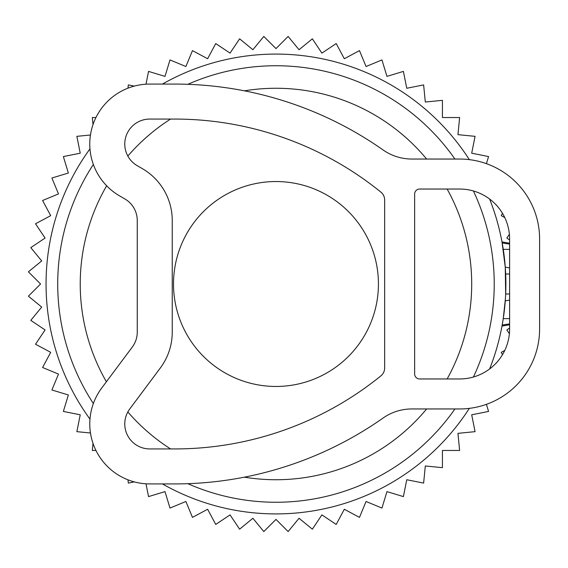 <?xml version="1.0" encoding="UTF-8"?>
<svg xmlns="http://www.w3.org/2000/svg" width="568" height="568" viewBox="0 0 568 568"><rect width="100%" height="100%" fill="white"/><g stroke="black" fill="none" stroke-linecap="round" stroke-linejoin="round"><path stroke-width="0.85" d="M378.43 284A102.46 102.46 0 0 0 275.97 181.54A102.46 102.46 0 0 0 173.51 284A102.46 102.46 0 0 0 275.97 386.46A102.46 102.46 0 0 0 378.43 284M509.61 267.904L505.264 267.137L505.662 293.997L509.61 293.997M505.399 298.839L503.255 318.627L509.61 318.627M509.61 300.096L505.264 300.863L509.61 300.096M509.61 244.084L502.19 242.955L502.005 241.947L505.264 267.137M89.964 148.866A229.912 229.912 0 0 0 89.964 419.134M162.434 483.922A229.912 229.912 0 0 0 469.345 408.356M489.602 368.98A229.912 229.912 0 0 0 489.602 199.02M502.197 324.995L502.005 326.053L502.19 325.045L509.61 323.916M469.345 159.643A229.912 229.912 0 0 0 162.434 84.078M93.358 403.536A218.261 218.261 0 0 1 93.358 164.464M187.866 84.312A218.261 218.261 0 0 1 454.925 159.047M473.414 190.976A218.261 218.261 0 0 1 473.414 377.024M454.925 408.953A218.261 218.261 0 0 1 187.866 483.688M106.663 185.779A195.733 195.733 0 0 0 106.393 381.76M127.835 411.935A195.733 195.733 0 0 0 170.57 448.933M244.375 477.17A195.733 195.733 0 0 0 426.632 408.953M447.13 378.962A195.733 195.733 0 0 0 447.13 189.037M426.632 159.047A195.733 195.733 0 0 0 244.375 90.83M170.57 119.067A195.733 195.733 0 0 0 127.835 156.065M90.461 135.006L76.879 136.341L80.237 153.211L63.367 156.569L68.359 173.027L51.901 178.025L58.483 193.915L42.593 200.497L50.701 215.662L35.528 223.771L45.085 238.077L30.786 247.627L41.698 260.925L28.4 271.838L40.562 284L28.4 296.162L41.698 307.075L30.786 320.373L45.085 329.923L35.528 344.229L50.701 352.337L42.593 367.503L58.483 374.085L51.901 389.975L68.359 394.973L63.367 411.431L80.237 414.789L76.879 431.659L90.461 432.993M93.01 124.619L92.314 117.541L95.949 117.541M502.495 213.319L501.246 215.662L504.767 217.544M486.421 163.669L488.572 156.569L471.703 153.211L475.061 136.341L457.943 134.659L459.633 117.541L442.429 117.541L442.429 100.344L425.311 102.027L423.629 84.909L406.759 88.267L403.401 71.398L386.943 76.389L381.952 59.931L366.055 66.513L359.473 50.623L344.307 58.731L336.199 43.559L321.9 53.115L312.343 38.816L299.045 49.728L288.132 36.43L275.97 48.592L263.808 36.43L252.895 49.728L239.604 38.816L230.047 53.115L215.741 43.559L207.632 58.731L192.467 50.623L185.885 66.513L169.995 59.931L164.997 76.389L148.539 71.398L145.997 84.199M134.304 86.102L128.318 84.909L127.992 88.161M93.01 443.381L92.314 450.459L95.949 450.459M127.992 479.839L128.318 483.091L134.304 481.898M145.997 483.801L148.539 496.602L164.997 491.611L169.995 508.069L185.885 501.487L192.467 517.377L207.632 509.269L215.741 524.441L230.047 514.885L239.604 529.184L252.895 518.272L263.808 531.57L275.97 519.408L288.132 531.57L299.045 518.272L312.343 529.184L321.9 514.885L336.199 524.441L344.307 509.269L359.473 517.377L366.055 501.487L381.952 508.069L386.943 491.611L403.401 496.602L406.759 479.733L423.629 483.091L425.311 465.973L442.429 467.656L442.429 450.459L459.633 450.459L457.943 433.341L475.061 431.659L471.703 414.789L488.572 411.431L486.421 404.331M504.767 350.456L501.246 352.337L502.495 354.68M509.61 328.084L506.855 329.923L509.389 333.714M509.389 234.286L506.855 238.077L509.61 239.916M411.821 159.047L459.633 159.047A79.967 79.967 0 0 1 539.6 239.014L539.6 328.986A79.967 79.967 0 0 1 459.633 408.953L411.821 408.953A49.984 49.984 0 0 0 383.08 418.041A362.363 362.363 0 0 1 174.745 483.922L149.753 483.922A59.974 59.974 0 0 1 101.686 388.079L132.294 347.055A24.992 24.992 0 0 0 137.257 332.11L137.257 220.526A24.992 24.992 0 0 0 124.761 198.878L119.763 195.995A59.974 59.974 0 0 1 149.753 84.078L174.745 84.078A362.363 362.363 0 0 1 383.08 149.959A50.303 50.303 0 0 0 411.821 159.047M384.664 199.943A10.125 10.125 0 0 0 380.958 192.183A327.381 327.381 0 0 0 174.745 119.067L149.753 119.067A24.992 24.992 0 0 0 137.257 165.7L142.256 168.582A59.974 59.974 0 0 1 172.246 220.526L172.246 332.11A59.974 59.974 0 0 1 160.332 367.979L129.724 409.003A24.992 24.992 0 0 0 149.753 448.933L174.745 448.933A327.381 327.381 0 0 0 380.958 375.817A10.125 10.125 0 0 0 384.664 368.057L384.664 199.943M414.647 373.964A4.998 4.998 0 0 0 419.645 378.962L459.633 378.962A49.984 49.984 0 0 0 509.61 328.986L509.61 239.014A49.984 49.984 0 0 0 459.633 189.037L419.645 189.037A4.998 4.998 0 0 0 414.647 194.036L414.647 373.964M509.61 274.003L505.662 274.003M509.61 249.373L503.255 249.373M509.61 324.733L502.013 326.067M509.61 243.267L502.013 241.932"/></g></svg>

